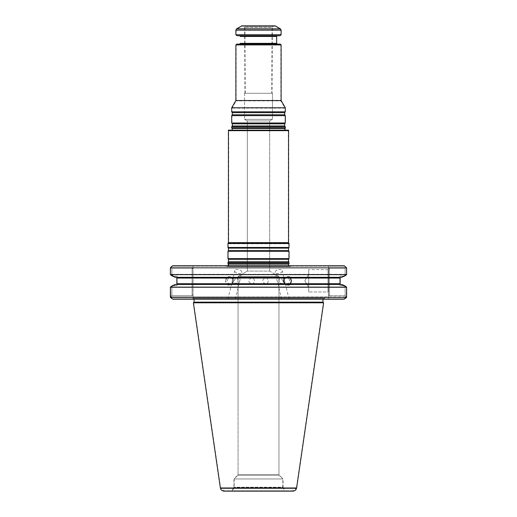 <?xml version="1.0" encoding="UTF-8"?>
<svg xmlns="http://www.w3.org/2000/svg" width="517" height="517" viewBox="0 0 517 517"><rect width="100%" height="100%" fill="white"/><g stroke="black" fill="none" stroke-linecap="round" stroke-linejoin="round"><path stroke-width="0.39" stroke-dasharray="2.58 1.94" d="M229.083 130.491L287.917 130.491L229.083 130.491L228.708 130.866L288.292 130.866L228.708 130.866L228.708 242.984L288.292 242.984L228.708 242.984L228.243 243.791L288.757 243.791L228.243 243.791L228.243 247.462L288.757 247.462L228.243 247.462L228.708 248.128L288.292 248.128L288.292 250.629L228.708 250.629L288.292 250.629L288.757 251.294L228.243 251.294L288.757 251.294L288.757 258.629L228.243 258.629L288.757 258.629L288.292 259.295L288.292 261.802L228.708 261.802L288.292 261.802L288.757 262.468L228.243 262.468L288.757 262.468L288.757 263.903L228.243 263.903L228.708 259.295L288.292 259.295L228.708 259.295L228.243 258.629L228.243 251.294L228.708 250.629L228.708 248.128L288.292 248.128L288.757 247.462L288.757 243.791L288.292 242.984L288.292 130.866L287.917 130.491M229.535 130.491L287.465 130.491L230.498 130.795L228.43 130.142L288.57 130.142L286.502 130.795L284.783 130.142L286.502 130.795L230.498 130.795L287.465 130.491M225.806 266.132L291.194 266.132L226.769 266.436L224.63 265.764L292.37 265.764L224.63 265.764M292.37 265.764L290.231 266.436L288.492 265.764L290.231 266.436L226.769 266.436L291.194 266.132M278.947 276.653L238.053 276.653L278.947 276.653L238.053 276.653L278.947 276.653L278.947 407.364L278.947 276.653L269.674 271.082L247.326 271.082L269.674 271.082L247.326 271.082L269.674 271.082L278.947 276.653M285.125 490.775L231.875 490.775L285.125 490.775L283.077 487.221L233.923 487.221L283.077 487.221L283.077 478.955L233.923 478.955L283.077 478.955L278.947 474.826L238.053 474.826L278.947 474.826L278.947 407.364L278.947 475.104L238.053 475.104L278.947 475.104L282.799 478.955L234.201 478.955L282.799 478.955L282.799 487.602L234.201 487.602L282.799 487.602L284.848 491.15L232.152 491.15L284.848 491.15M292.842 490.775L224.158 490.775L292.842 490.775L296.273 488.507L220.727 488.507L296.273 488.507L323.39 302.568L193.61 302.568L220.727 488.507L224.158 490.775M194.03 302.154L322.97 302.154L194.03 302.154M304.804 280.789L308.714 274.268L308.714 287.303L308.714 274.268L308.714 287.303L308.714 274.268L304.804 280.789L308.714 287.303L304.804 280.789M175.218 277.312L340.89 277.312L230.705 277.312L228.281 276.698L226.601 277.312L175.218 277.312L227.131 277.312L225.528 280.886A4.188 3.936 -90 0 1 229.483 276.698A4.188 3.936 -90 0 1 233.419 280.886A4.188 3.936 -90 0 1 229.483 285.074A4.188 3.936 -90 0 1 225.548 280.886L227.131 284.46L226.601 284.46L228.281 285.074L230.705 284.46L341.782 284.46L176.846 284.46L290.399 284.46M227.131 284.46L289.869 284.46M290.399 277.312L289.869 277.312M232.353 278.056L340.005 278.056L340.005 276.13L344.529 276.13L340.005 276.13L340.005 278.056L176.995 278.056L176.995 276.13L172.471 276.13L176.995 276.13L176.995 278.056L176.995 276.13L176.995 278.056L176.995 276.13L173.35 276.13L176.11 277.312L170.591 274.314L173.35 276.13L176.995 276.13L176.995 285.642L176.995 283.717L176.995 285.642L173.35 285.642L176.103 284.46L171.883 286.457L173.35 285.642L176.995 285.642L176.995 283.717L176.995 285.642L172.471 285.642L176.995 285.642L176.995 283.717L340.005 283.717L340.005 285.642L340.005 284.447L340.005 285.642L343.65 285.642L346.409 287.452L346.409 296.952L170.591 296.952L346.248 297.165L346.409 287.452L170.591 287.452L346.409 287.452L340.897 284.46L343.65 285.642L340.005 285.642L340.005 283.717L340.005 285.642L344.529 285.642L340.005 285.642L340.005 276.13L340.005 278.056L340.005 276.13L343.65 276.13L340.89 277.312L345.117 275.309L343.65 276.13L340.005 276.13L340.005 283.717L232.353 283.717C233.742 281.83 233.742 279.943 232.353 278.056L231.235 277.312M170.591 287.452L170.752 297.165L171.883 295.646L171.883 286.457L171.883 295.646L170.752 297.165L170.591 287.452L171.883 286.457L170.591 287.452M308.714 291.956L308.714 269.615L308.714 291.956L308.714 269.615L308.714 291.956L328.082 291.956L328.082 269.615L328.082 291.956L328.082 269.615L328.45 269.241L328.45 292.331L328.45 269.241L328.45 292.331L328.45 269.241L328.082 269.615L328.082 291.956L308.714 291.956M346.409 274.314L170.591 274.314L346.409 274.314L345.117 275.309L346.409 274.314L346.409 267.993L170.591 267.993L170.591 274.314L170.591 267.993L171.166 267.224L171.883 268.181L192.104 268.181L193.035 269.111L193.035 294.716L192.104 295.646L171.883 295.646L192.104 295.646L193.035 294.716L192.104 295.646L171.883 295.646L171.883 285.972L171.883 295.646L170.507 297.488L171.883 295.646L192.104 295.646L193.035 294.716L193.035 298.813L172.975 298.813L344.025 298.813L172.975 298.813L170.752 297.165L172.975 298.813L193.035 298.813L193.035 298.251L324.973 298.251L193.035 298.251L193.035 298.813L325.529 298.813L193.035 298.813L193.035 269.111L192.104 268.181L171.883 268.181L171.883 275.309L171.883 268.181L171.166 267.224L170.591 267.993L346.409 267.993L346.409 274.314M323.9 298.251L193.1 298.251L323.9 298.251L193.1 298.251L323.9 298.251L322.97 299.181L323.9 298.251M346.493 297.488L345.117 295.646L346.248 297.165L344.025 298.813L328.45 298.813L328.45 294.716L328.45 298.813L344.025 298.813L346.248 297.165L345.117 295.646L345.117 286.457L345.117 295.646L329.387 295.646L328.45 294.716L328.45 299.181L344.193 299.181L328.45 299.181L328.45 269.111L328.45 294.716L329.387 295.646L328.45 294.716L328.45 269.111L329.387 268.181L345.117 268.181L345.117 275.309L345.117 268.181L329.387 268.181L328.45 269.111L328.45 266.132L344.374 266.132L328.45 266.132L328.45 269.111L329.387 268.181L345.117 268.181L345.834 267.224L345.117 268.181L345.117 275.8L345.117 268.181L329.387 268.181L328.45 269.111L328.45 294.716L329.387 295.646L345.117 295.646L346.493 297.488L346.616 287.122L170.384 287.122L170.384 297.32L346.616 297.32M345.834 267.224L344.374 266.132L345.834 267.224M344.374 266.132L172.626 266.132L193.035 266.132L172.626 266.132L171.166 267.224L172.626 266.132L344.374 266.132M193.035 266.132L193.035 269.111L193.035 266.132M236.993 44.1L236.159 44.934L236.159 100.893L231.965 108.15L231.965 111.814L232.56 112.667L284.44 112.667L232.56 112.667L232.56 114.8L284.44 114.8L232.56 114.8L231.965 115.653L231.965 122.988L232.56 123.834L284.44 123.834L232.56 123.834L232.56 125.974L284.44 125.974L285.035 126.82L285.035 128.261L231.965 128.261L231.965 126.82L285.035 126.82L231.965 126.82L232.56 125.974L284.44 125.974L284.44 123.834L285.035 122.988L231.965 122.988L285.035 122.988L285.035 115.653L231.965 115.653L285.035 115.653L284.44 114.8L284.44 112.667L285.035 111.814L231.965 111.814L285.035 111.814L285.035 108.15L231.965 108.15L285.035 108.15L280.841 100.893L236.159 100.893L280.841 100.893L280.841 44.934L236.159 44.934L280.841 44.934L280.007 44.1L236.993 44.1L280.007 44.1M273.428 26.225L243.572 26.225L273.428 26.225L272.369 27.142L244.631 27.142L272.369 27.142L272.039 93.254L244.961 93.254L272.039 93.254M275.257 26.225L241.743 26.225L275.257 26.225L280.098 29.017L236.902 29.017L280.098 29.017L280.841 30.309L236.159 30.309L236.902 29.017L241.743 26.225M280.007 35.531L280.841 34.697L280.841 30.309L236.159 30.309L236.159 34.697L280.841 34.697L236.159 34.697L236.993 35.531L280.007 35.531L236.993 35.531M239.604 35.531L277.396 35.531L239.604 35.531L240.347 36.274L276.653 36.274L240.347 36.274M277.396 44.1L239.604 44.1L277.396 44.1M272.465 93.254L244.535 93.254L272.465 93.254L272.465 119.317L244.535 119.317L272.465 119.317L244.535 119.317L272.465 119.317L272.465 93.254L244.535 93.254L272.465 93.254M247.326 120.933L269.674 120.933L247.326 120.933L244.535 119.317L247.326 120.933L269.674 120.933L269.674 271.082L269.674 120.933L247.326 120.933L247.326 271.082L238.053 276.653L238.053 407.364L238.053 276.653L247.326 271.082L247.326 120.933M268.252 280.886C268.11 282.715 267.186 283.723 265.492 283.904C261.751 281.888 261.751 279.878 265.492 277.868C267.186 278.049 268.11 279.051 268.252 280.886M282.948 280.886C282.372 279.232 280.964 278.224 278.715 277.868C275.897 277.648 276.647 283.045 280.162 283.904C282.049 283.678 282.973 282.67 282.948 280.886M227.965 262.468L289.035 262.468M227.965 263.541L289.035 263.541M288.57 242.615L228.43 242.615M228.43 261.802L288.57 261.802M288.57 259.295L228.43 259.295M227.965 258.629L289.035 258.629M227.965 251.294L289.035 251.294M228.43 250.629L288.57 250.629M288.57 248.128L228.43 248.128M227.965 247.462L289.035 247.462M227.965 243.417L289.035 243.417M231.687 127.899L285.313 127.899M273.577 25.85L243.423 25.85L273.577 25.85L272.084 27.33L244.916 27.33L272.084 27.33L271.755 93.254L245.245 93.254L271.755 93.254M241.743 25.85L275.257 25.85M281.125 34.697L235.875 34.697M280.098 35.718L236.902 35.718M239.604 35.718L277.396 35.718L239.604 35.718M236.715 44.1L280.285 44.1M235.875 44.934L281.125 44.934M235.875 100.518L281.125 100.518M231.687 107.775L285.313 107.775M231.687 111.814L285.313 111.814M231.687 115.653L285.313 115.653M231.687 122.988L285.313 122.988M231.687 126.82L285.313 126.82M254.422 280.886C254.222 279.051 253.252 278.049 251.508 277.868C247.934 279.878 247.934 281.894 251.508 283.904C253.252 283.723 254.222 282.715 254.422 280.886M224.055 491.15L292.945 491.15M193.371 302.813L323.629 302.813M289.656 280.886A3.018 2.837 90 0 0 286.819 277.868A3.018 2.837 90 0 0 283.988 280.886A3.018 2.837 90 0 0 286.819 283.904A3.018 2.837 90 0 0 289.656 280.886M291.452 280.886A4.188 3.936 90 0 0 287.517 276.698A4.188 3.936 90 0 0 283.581 280.886A4.188 3.936 90 0 0 287.517 285.074A4.188 3.936 90 0 0 291.452 280.886M227.344 280.886A3.018 2.837 -90 0 1 230.181 277.868A3.018 2.837 -90 0 1 233.012 280.886A3.018 2.837 -90 0 1 230.181 283.904A3.018 2.837 -90 0 1 227.344 280.886M232.353 283.717L231.235 284.46L341.782 284.46M341.782 277.312L230.705 277.312M231.235 284.46L230.705 284.46M175.218 284.46L226.601 284.46M227.131 277.312L226.601 277.312M284.634 280.886C285.294 282.541 284.815 283.542 283.193 283.904C279.406 284.117 276.866 278.728 281.746 277.868C283.374 278.094 284.337 279.102 284.634 280.886M278.715 269.531A3.632 1.958 -13.5 0 1 282.243 270.682A3.632 1.958 -13.5 0 1 277.694 273.609A3.632 1.958 -13.5 0 1 275.18 272.369A3.632 1.958 -13.5 0 1 278.715 269.531M239.726 280.886C239.429 282.67 238.466 283.671 236.838 283.904C231.959 283.058 234.492 277.648 238.285 277.868C239.907 278.224 240.386 279.225 239.726 280.886M238.285 273.519A3.632 1.958 13.5 0 0 239.306 273.609A3.632 1.958 13.5 0 0 241.82 272.369A3.632 1.958 13.5 0 0 238.744 269.622A3.632 1.958 13.5 0 0 234.757 270.682A3.632 1.958 13.5 0 0 238.285 273.519M238.04 280.886C238.072 279.102 237.141 278.094 235.254 277.868C231.745 278.715 230.983 284.117 233.807 283.904C236.049 283.549 237.458 282.547 238.04 280.886M226.543 278.056L176.995 278.056L176.995 283.717L226.543 283.717M170.384 287.122L171.883 285.972M171.004 267.005L171.883 268.181L171.883 275.8L171.883 268.181L171.004 267.005L170.384 267.845L170.384 274.65L346.616 274.65L345.117 275.8M345.117 295.646L345.117 285.972L345.117 295.646L329.387 295.646L345.117 295.646M172.807 299.181L325.904 299.181L193.035 299.181L193.035 298.251L324.973 298.251L193.035 298.251L193.035 299.181L172.807 299.181L344.193 299.181M283.82 299.181L289.068 299.181L283.82 299.181M233.18 299.181L227.932 299.181L233.18 299.181M345.996 267.005L345.117 268.181L345.996 267.005M171.883 268.181L192.104 268.181L193.035 269.111L193.035 299.181L193.035 269.111L192.104 268.181L171.883 268.181M170.384 267.845L346.616 267.845L346.616 274.65M344.322 265.764L328.45 265.764L328.45 269.111L328.45 265.764L344.322 265.764L172.678 265.764L193.035 265.764L193.035 269.111L193.035 265.764L172.678 265.764M228.404 264.109L288.596 264.109L228.404 264.109M322.97 299.181L194.03 299.181L322.97 299.181M329.387 268.181L329.387 295.646L329.387 268.181M192.104 268.181L192.104 295.646L192.104 268.181M232.127 128.468L284.873 128.468L232.127 128.468M240.347 43.35L276.653 43.35L240.347 43.35M280.376 28.803L236.624 28.803M281.125 30.096L235.875 30.096M276.653 36.461L240.347 36.461M232.282 112.667L284.718 112.667M232.282 114.8L284.718 114.8M232.282 123.834L284.718 123.834M232.282 125.974L284.718 125.974M220.371 487.964L296.629 487.964M228.508 265.764L227.222 266.507L289.779 266.507L227.222 266.507L289.779 266.507L227.222 266.507L228.508 265.764M231.875 490.775L233.923 487.221L233.923 478.955L238.053 474.826L238.053 407.364L238.053 475.104L234.201 478.955L234.201 487.602L232.152 491.15M194.03 299.181L193.1 298.251L194.03 299.181M328.082 269.615L308.714 269.615L328.082 269.615M325.904 299.181L325.529 298.813M328.082 291.956L328.45 292.331L328.082 291.956M232.217 130.142L230.944 130.866L286.056 130.866L230.944 130.866L286.056 130.866L230.944 130.866L232.217 130.142M276.653 36.274L277.396 35.531M244.961 93.254L244.631 27.142L243.572 26.225M244.535 93.254L244.535 119.317L244.535 93.254M269.674 120.933L272.465 119.317L269.674 120.933M278.715 277.868L265.492 277.868M280.162 283.904L265.492 283.904M286.819 277.868L281.746 277.868M286.819 283.904L283.193 283.904M235.254 277.868L230.181 277.868M233.807 283.904L230.181 283.904M287.517 285.074L288.719 285.074M287.517 276.698L288.719 276.698M229.483 276.698L228.281 276.698M229.483 285.074L228.281 285.074M251.508 277.868L238.285 277.868M251.508 283.904L236.838 283.904M289.068 299.181L282.243 270.682M281.603 299.181L275.18 272.369M235.397 299.181L241.82 272.369M227.932 299.181L234.757 270.682M245.245 93.254L244.916 27.33L243.423 25.85"/><path stroke-width="0.78" d="M227.965 263.541L228.508 265.764L228.404 264.109L288.596 264.109L288.492 265.764L288.596 264.109L228.243 263.903L288.596 264.109L289.035 263.541L227.965 263.541L227.965 262.468L289.035 262.468L289.035 263.541M193.61 302.568L323.39 302.568L322.97 302.154L194.03 302.154L193.61 302.568M284.647 278.056L176.995 278.056L340.005 278.056L340.154 277.312L340.154 284.46L340.005 283.717L176.995 283.717L176.846 284.46L176.846 277.312L176.995 283.717L284.647 283.717C283.258 281.83 283.258 279.943 284.647 278.056L285.765 277.312M341.782 277.312L345.117 275.8L341.782 277.312L290.399 277.312L288.719 276.698L286.295 277.312L290.399 277.312L289.869 277.312L291.472 280.886L289.869 284.46L290.399 284.46L175.218 284.46L172.471 285.642L175.218 284.46M323.629 302.813L322.97 302.154L322.97 299.181L322.97 302.154L194.03 302.154L193.371 302.813L323.629 302.813L296.629 487.964C296.189 489.935 294.961 490.995 292.945 491.15L224.055 491.15C222.039 490.995 220.811 489.935 220.371 487.964L193.371 302.813M284.783 130.142L285.313 127.899L231.687 127.899L232.127 128.468L285.035 128.261L232.127 128.468L232.217 130.142L232.127 128.468L284.873 128.468L284.783 130.142M276.653 36.274L276.653 43.35L240.347 43.35L239.604 44.1L240.347 43.35L276.653 43.35L277.396 44.1L276.653 43.35L276.653 36.461L277.396 35.718M288.57 242.615L288.57 130.142L228.43 130.142L228.43 242.615L288.57 242.615L289.035 243.417L227.965 243.417L227.965 247.462L289.035 247.462L288.57 248.128L288.57 250.629L228.43 250.629L227.965 251.294L227.965 258.629L289.035 258.629L288.57 259.295L288.57 261.802L228.43 261.802L227.965 262.468M288.57 261.802L289.035 262.468M228.43 261.802L228.43 259.295L288.57 259.295M288.57 250.629L289.035 251.294L227.965 251.294M289.035 251.294L289.035 258.629M228.43 250.629L228.43 248.128L288.57 248.128M289.035 243.417L289.035 247.462M280.376 28.803L275.257 25.85L241.743 25.85L236.624 28.803L280.376 28.803L281.125 30.096L281.125 34.697L235.875 34.697L235.875 30.096L236.624 28.803M281.125 34.697L280.098 35.718L236.902 35.718L235.875 34.697M239.604 35.718L240.347 36.461L276.653 36.461M235.875 44.934L281.125 44.934L280.285 44.1L236.715 44.1L235.875 44.934L235.875 100.518L231.687 107.775L231.687 111.814L285.313 111.814L285.313 107.775L231.687 107.775M281.125 44.934L281.125 100.518L235.875 100.518M281.125 100.518L285.313 107.775M284.718 114.8L232.282 114.8L231.687 115.653L285.313 115.653L284.718 114.8L284.718 112.667L285.313 111.814M285.313 115.653L285.313 122.988L231.687 122.988L231.687 115.653M284.718 125.974L232.282 125.974L231.687 126.82L285.313 126.82L284.718 125.974L284.718 123.834L285.313 122.988M285.313 126.82L285.313 127.899M285.765 284.46L284.647 283.717M341.782 284.46L344.529 285.642L341.782 284.46L290.399 284.46L288.719 285.074L286.295 284.46M286.295 277.312L175.218 277.312L171.883 275.8L175.218 277.312M346.616 297.32L346.616 287.122L345.117 285.972L346.616 287.122L170.384 287.122L170.384 297.32L346.616 297.32L344.193 299.181L346.493 297.488M290.457 278.056L340.005 278.056L340.005 283.717L290.457 283.717M171.883 285.972L170.384 287.122M344.529 285.642L345.117 285.972L344.529 285.642M345.117 275.8L346.616 274.65L170.384 274.65L171.883 275.8L170.384 274.65L170.384 267.845L171.004 267.005L172.678 265.764L344.322 265.764L346.616 267.845L346.616 274.65M170.507 297.488L172.807 299.181L170.384 297.32M344.193 299.181L172.807 299.181M344.322 265.764L346.616 267.845L170.384 267.845M172.678 265.764L171.004 267.005M235.875 30.096L281.125 30.096M284.718 112.667L232.282 112.667L231.687 111.814M284.718 123.834L232.282 123.834L231.687 122.988M296.629 487.964L220.371 487.964M194.03 299.181L194.03 302.154L194.03 299.181M228.43 259.295L227.965 258.629M228.43 248.128L227.965 247.462M228.43 242.615L227.965 243.417M232.282 112.667L232.282 114.8M232.282 123.834L232.282 125.974M231.687 126.82L231.687 127.899"/></g></svg>
